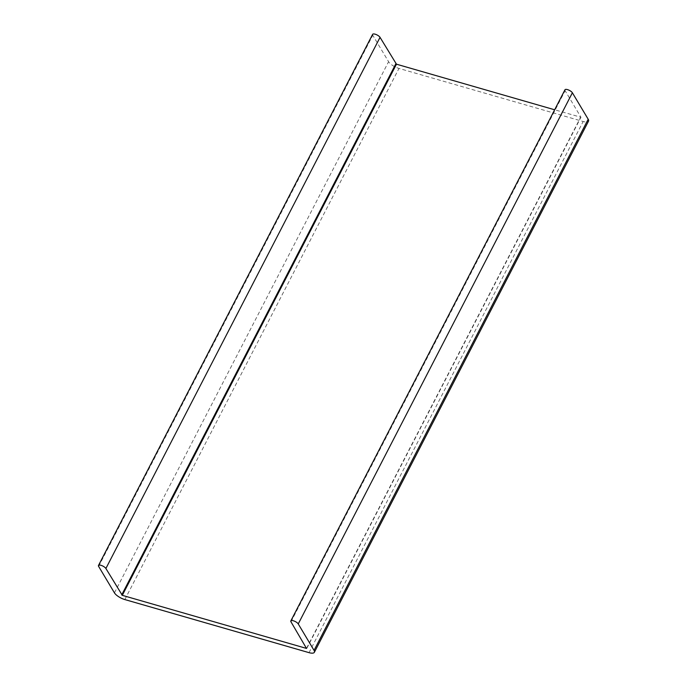 <?xml version="1.0" encoding="UTF-8"?>
<svg xmlns="http://www.w3.org/2000/svg" width="687" height="687" viewBox="0 0 687 687"><rect width="100%" height="100%" fill="white"/><g stroke="black" fill="none" stroke-linecap="round" stroke-linejoin="round"><path stroke-width="0.52" stroke-dasharray="3.44 2.58" d="M372.629 34.35A4.259 1.494 -152.7 0 0 372.783 35.26L388.584 61.71A9.043 3.177 -152.7 0 0 398.984 68.425L583.169 121.505A9.043 3.177 -152.7 0 0 588.519 121.152M564.972 89.782A4.259 1.494 -152.7 0 0 565.126 90.684L580.953 117.254L554.649 109.783M98.636 566.406L372.783 35.26M114.446 592.855L388.584 61.71M124.845 599.571L398.984 68.425M309.021 652.65L583.169 121.505M290.979 621.829L565.126 90.684M306.788 648.288L580.936 117.142M306.668 648.081L580.635 117.271M306.806 648.399L580.953 117.254"/><path stroke-width="1.03" d="M98.481 565.495A4.259 1.494 -152.7 0 1 101.968 565.667A4.259 1.494 -152.7 0 1 105.892 568.493L122.312 595.337L396.459 64.192L380.04 37.347A4.259 1.494 -152.7 0 0 376.107 34.522A4.259 1.494 -152.7 0 0 372.629 34.35L98.481 565.495A4.259 1.494 -152.7 0 0 98.636 566.406L114.446 592.855A9.043 3.177 -152.7 0 0 124.845 599.571L309.021 652.65A9.043 3.177 -152.7 0 0 314.371 652.298A9.043 3.177 -152.7 0 0 314.045 650.374L298.244 623.925A4.259 1.494 -152.7 0 0 294.311 621.1A4.259 1.494 -152.7 0 0 290.833 620.928A4.259 1.494 -152.7 0 0 290.979 621.829L306.496 648.416L122.312 595.337M314.371 652.298L588.519 121.152A9.043 3.177 -152.7 0 0 588.192 119.229L572.383 92.779A4.259 1.494 -152.7 0 0 568.458 89.954A4.259 1.494 -152.7 0 0 564.972 89.782L290.833 620.928M554.649 109.783L396.459 64.192M121.702 594.942L395.849 63.797M105.892 568.493L380.04 37.347M314.045 650.374L588.192 119.229M298.244 623.925L572.383 92.779"/></g></svg>
